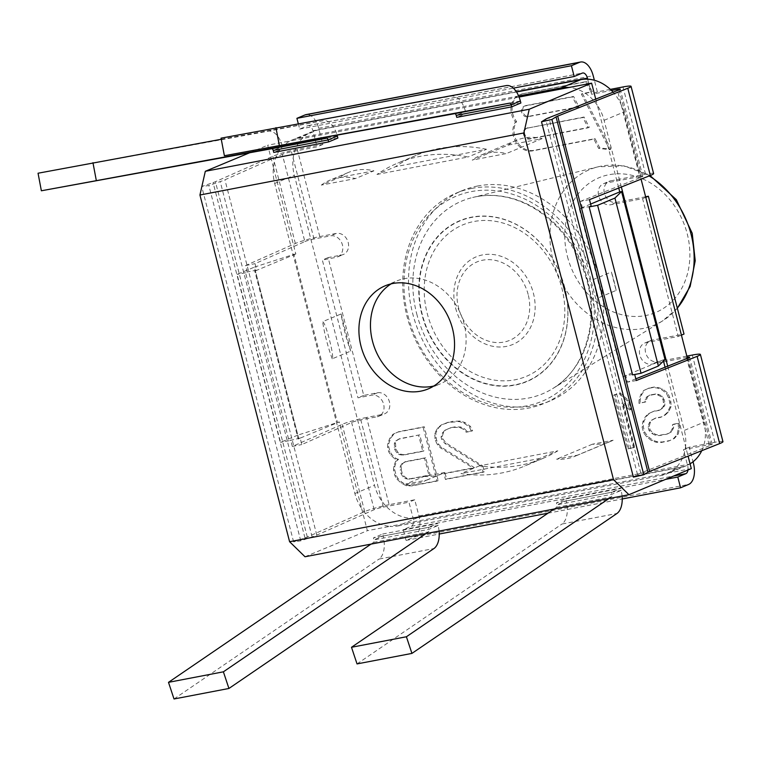 <?xml version="1.0" encoding="UTF-8"?>
<svg xmlns="http://www.w3.org/2000/svg" width="761" height="761" viewBox="0 0 761 761"><rect width="100%" height="100%" fill="white"/><g stroke="black" fill="none" stroke-linecap="round" stroke-linejoin="round"><path stroke-width="0.57" stroke-dasharray="3.81 2.85" d="M525.984 128.485L527.145 128A5.584 4.623 67.3 0 0 524.862 134.497A5.584 4.623 67.3 0 0 530.693 138.54L589.29 127.315L584.048 117.013L526.755 128.257A5.584 4.623 -112.7 0 0 525.984 128.485A5.584 4.623 -112.7 0 0 523.701 134.973A5.584 4.623 -112.7 0 0 529.532 139.025L588.129 127.8L582.897 117.498L526.755 128.257M584.048 117.013L582.897 117.498M300.157 438.079L289.009 440.714L245.565 272.752L247.22 272.019L245.546 265.56L295.354 243.482A17.874 1.712 165.5 0 1 319.791 236.585L336.257 233.427A11.177 9.256 67.3 0 1 347.92 241.522A11.177 9.256 67.3 0 1 343.354 254.497A11.177 9.256 67.3 0 1 341.832 254.964L328.105 257.589L363.748 395.406L377.475 392.781A11.177 9.256 67.3 0 1 389.137 400.876A11.177 9.256 67.3 0 1 384.562 413.86A11.177 9.256 67.3 0 1 383.04 414.317L377.266 416.733L360.8 419.882A6.706 0.647 -14.5 0 0 351.639 422.469L301.822 444.548L300.157 438.079L298.169 438.964L254.735 270.992L256.714 270.117L255.049 263.658L304.857 241.589L282.302 154.369A6.706 0.647 165.5 0 1 291.463 151.781L317.08 146.873L312.904 130.721L516.377 91.739M389.128 504.686A17.874 1.712 -14.5 0 0 364.69 511.592L307.32 537.009A11.177 1.075 165.5 0 1 304.971 537.913L293.603 541.851L300.747 540.852L312.124 536.914A22.345 2.14 -14.5 0 0 316.814 535.107L374.193 509.689A6.706 0.647 165.5 0 1 383.354 507.102L408.971 502.193L413.147 518.336A6.706 3.7 79.2 0 1 411.359 526.251L403.273 529.627L406.06 540.396L414.136 537.019A17.874 9.864 -100.8 0 0 418.921 515.929L414.745 499.777L389.128 504.686L366.574 417.466L383.04 414.317M722.95 441.656A17.874 1.712 -14.5 0 0 714.883 442.274L689.257 447.183L693.033 461.775M686.841 356.11L657.552 361.722A11.177 9.256 67.3 0 1 645.889 353.627A11.177 9.256 67.3 0 1 650.465 340.643A11.177 9.256 67.3 0 1 651.987 340.186L684.015 334.05M645.632 196.757L616.343 202.369A11.177 9.256 67.3 0 1 604.681 194.274A11.177 9.256 67.3 0 1 609.247 181.289A11.177 9.256 67.3 0 1 610.779 180.833L605.005 183.249L639.773 176.581L617.494 90.464M653.613 173.556A17.874 1.712 -14.5 0 0 645.547 174.174L610.779 180.833M610.36 89.379L597.366 91.862L594.37 80.257M319.791 236.585L297.237 149.365L322.854 144.457L318.678 128.305A17.874 9.864 79.2 0 0 306.074 114.616M477.661 185.998A113.96 94.402 -112.7 0 0 462.108 190.678A113.96 94.402 -112.7 0 0 415.506 323.064A113.96 94.402 -112.7 0 0 534.46 405.642A113.96 94.402 -112.7 0 0 550.013 400.961A113.96 94.402 -112.7 0 0 596.614 268.576A113.96 94.402 -112.7 0 0 477.661 185.998M482.855 466.027L484.329 471.753L446.583 478.983L445.109 473.256L474.464 467.635L441.732 447.458L438.745 444.424L436.51 440.039L435.787 432.961L438.793 427.577L442.398 424.486L452.586 421.328L460.224 421.071L465.009 422.555L470.384 426.341L472.619 430.716L467.378 431.725L464.391 428.69L460.652 426.997L455.116 426.854L450.921 427.663L445.975 429.813L443.425 432.705L442.208 436.548L442.807 438.831L446.089 443.016L482.855 466.027L481.694 466.512L483.178 472.239L445.432 479.468L443.948 473.742L473.304 468.12L440.581 447.934L437.594 444.9L435.359 440.524L434.626 433.447L437.642 428.062L441.237 424.971L447.24 422.621L459.064 421.556L463.849 423.04L469.233 426.816L471.468 431.202L466.217 432.2L463.24 429.166L459.501 427.482L453.956 427.34L449.761 428.148L444.814 430.298L442.265 433.19L441.057 437.023L441.646 439.316L444.928 443.501L481.694 466.512M398.583 459.33L396.196 458.588L391.858 454.602L389.927 451.368L388.738 446.793L388.9 443.149L390.859 437.965L394.169 433.722L399.106 431.573L424.277 426.759L438.193 480.591L413.033 485.413L407.496 485.271L402.417 482.636L398.079 478.659L396.148 475.425L394.664 469.699L394.826 466.055L396.785 460.871L398.583 459.33L397.432 459.815L395.035 459.064L390.707 455.088L388.766 451.853L387.587 447.268L387.749 443.634L389.708 438.45L393.009 434.208L397.955 432.058L423.116 427.235L437.042 481.076L411.882 485.899L406.336 485.756L401.256 483.121L396.928 479.145L394.988 475.91L393.513 470.184L393.665 466.541L395.625 461.356L397.432 459.815M645.87 401.846L640.153 402.94L640.22 399.325L641.894 394.198L644.814 390.032L649.285 387.967L654.051 387.054L658.16 387.473L662.565 389.033L667.568 392.885L669.709 397.28L670.888 401.865L671.116 406.631L668.491 411.939L665.276 414.964L661.756 416.838L656.039 417.932L652.519 419.806L650.255 422.65L649.238 426.445L650.122 429.889L652.919 432.961L656.372 434.702L660.481 435.111L668.11 433.656L671.621 431.782L673.59 427.796L673.656 424.172L679.373 423.078L679.611 427.844L678.232 434.122L674.351 438.469L669.88 440.524L662.26 441.989L657.2 441.751L652.795 440.191L647.792 436.348L644.7 432.124L643.216 426.398L643.939 421.451L646.574 416.143L649.789 413.118L654.26 411.064L659.977 409.96L662.546 408.267L664.81 405.432L664.876 401.818L662.441 396.272L658.988 394.521L655.83 393.932L650.113 395.026L647.554 396.719L645.87 401.846L639.002 403.425L639.069 399.81L640.743 394.674L643.663 390.507L648.134 388.452L652.9 387.539L657.009 387.958L661.414 389.518L666.408 393.361L668.548 397.765L669.737 402.35L669.965 407.106L667.34 412.424L664.115 415.449L660.605 417.323L654.879 418.417L651.368 420.291L649.095 423.135L648.077 426.931L648.971 430.365L651.768 433.437L655.221 435.178L659.33 435.596L666.95 434.141L670.47 432.258L672.439 428.272L672.505 424.657L678.222 423.563L678.451 428.329L677.071 434.598L673.2 438.954L668.729 441.009L661.1 442.474L656.039 442.236L651.635 440.676L646.641 436.824L643.549 432.609L642.065 426.883L642.788 421.936L645.414 416.619L648.638 413.604L653.109 411.539L658.826 410.445L661.385 408.752L663.659 405.917L663.126 400.01L661.28 396.747L657.837 395.007L654.679 394.407L648.962 395.511L646.393 397.204L644.719 402.331M628.9 448.381L614.974 394.54L620.691 393.447L628.481 400.372L630.859 409.532L623.059 402.607L634.617 447.287L627.739 448.866L613.823 395.026L619.54 393.932L627.33 400.857L629.699 410.017L621.908 403.092L633.456 447.763L627.739 448.866M522.931 93.698L586.988 81.427L592.22 91.72L582.526 93.574L610.807 149.185L599.763 147.919L595.045 138.645L533.756 150.383A17.874 14.811 67.3 0 1 516.995 141.565A17.874 14.811 67.3 0 1 516.605 121.56A17.874 14.811 67.3 0 1 520.495 94.431A17.874 14.811 67.3 0 1 522.931 93.698L585.827 81.903L591.069 92.205L581.375 94.06L609.647 149.67L598.612 148.405L593.894 139.12L532.595 150.868A17.874 14.811 67.3 0 1 515.834 142.05A17.874 14.811 67.3 0 1 515.454 122.036A17.874 14.811 67.3 0 1 519.335 94.916A17.874 14.811 67.3 0 1 521.78 94.174M419.758 434.835L399.839 438.65L396.995 440.4L395.482 443.092L395.92 449.019L397.86 452.253L400.543 454.146L403.986 454.688L423.906 450.873L419.758 434.835L398.688 439.135L395.834 440.885L394.331 443.577L394.759 449.504L396.7 452.738L399.392 454.631L402.835 455.173L422.755 451.349L418.607 435.321M401.247 469.642L402.141 473.076L404.081 476.31L406.764 478.203L410.208 478.745L430.127 474.921L425.684 457.742L405.765 461.556L402.911 463.306L401.408 465.998L401.247 469.642L400.096 470.117L400.98 473.561L402.921 476.795L405.613 478.679L409.057 479.221L428.976 475.406L424.533 458.227L404.614 462.041L401.76 463.791L400.257 466.483L400.096 470.117M525.994 105.541L573.575 96.419L578.817 106.721L528.781 116.309A5.584 4.623 67.3 0 1 522.95 112.257A5.584 4.623 67.3 0 1 525.233 105.769A5.584 4.623 67.3 0 1 525.994 105.541L524.843 106.017A5.584 4.623 -112.7 0 0 524.082 106.255A5.584 4.623 -112.7 0 0 521.799 112.742A5.584 4.623 -112.7 0 0 527.63 116.785L577.656 107.206L572.424 96.904L524.843 106.017M527.145 128A5.584 4.623 67.3 0 1 527.906 127.772M471.877 188.405A113.96 94.402 -112.7 0 0 456.334 193.085A113.96 94.402 -112.7 0 0 409.732 325.48A113.96 94.402 -112.7 0 0 528.686 408.058A113.96 94.402 -112.7 0 0 544.239 403.378A113.96 94.402 -112.7 0 0 590.831 270.992A113.96 94.402 -112.7 0 0 471.877 188.405M304.857 241.589A6.706 0.647 -14.5 0 1 314.017 238.992L330.483 235.843A11.177 9.256 67.3 0 1 342.146 243.939A11.177 9.256 67.3 0 1 337.58 256.914A11.177 9.256 67.3 0 1 336.058 257.37L322.331 260.005L357.974 397.822L371.701 395.197A11.177 9.256 67.3 0 1 383.363 403.292A11.177 9.256 67.3 0 1 378.788 416.267A11.177 9.256 67.3 0 1 377.266 416.733M587.692 79.192L591.592 94.278L611.492 90.464M687.164 357.356A6.706 0.647 -14.5 0 0 686.555 357.47L651.777 364.139A11.177 9.256 67.3 0 1 640.115 356.034A11.177 9.256 67.3 0 1 644.691 343.059A11.177 9.256 67.3 0 1 646.213 342.602L678.241 336.467L642.598 198.64L610.569 204.776A11.177 9.256 67.3 0 1 598.907 196.68A11.177 9.256 67.3 0 1 603.473 183.705A11.177 9.256 67.3 0 1 605.005 183.249M687.963 470.022A6.706 3.7 79.2 0 0 687.659 465.742L683.483 449.599L709.109 444.69A6.706 0.647 165.5 0 1 712.134 444.453A6.706 0.647 165.5 0 1 710.907 445.175L640.81 473.038A22.345 2.14 -14.5 0 0 637.537 474.569L633.399 477.118M245.546 265.56L255.049 263.658M297.237 149.365A17.874 1.712 -14.5 0 0 272.799 156.271L215.43 181.698A11.177 1.075 165.5 0 1 213.08 182.592L201.874 186.474L208.856 185.532L220.224 181.594A22.345 2.14 -14.5 0 0 224.923 179.796L282.302 154.369M297.855 435.102L280.524 442.341L237.09 274.379L254.412 267.13L297.855 435.102L339.254 421.936L298.169 438.964M289.009 440.714L280.524 442.341M366.574 417.466A17.874 1.712 -14.5 0 0 342.136 424.372L292.329 446.441L290.664 439.982M245.565 272.752L237.09 274.379M298.826 438.84L255.392 270.868L254.735 270.992M254.412 267.13L293.984 254.317L337.418 422.288M621.347 186.997L604.101 120.324A40.219 33.322 -112.7 0 0 597.356 105.351L618.741 188.034M667.692 366.174L684.301 430.412L703.935 422.203A40.219 33.322 -112.7 0 1 701.747 450.702M665.076 367.211L685.566 446.431A40.219 33.322 -112.7 0 0 684.301 430.412M665.009 359.525L663.173 359.877L663.478 361.028M397.851 525.975L661.385 475.492A40.219 33.322 -112.7 0 0 666.874 473.837A40.219 33.322 -112.7 0 0 668.814 472.933L389.86 526.374A40.219 33.322 -112.7 0 0 397.851 525.975L417.485 517.775A40.219 33.322 -112.7 0 1 374.517 485.318L294.326 175.23A40.219 33.322 -112.7 0 1 311.753 131.805L292.119 140.014A40.219 33.322 -112.7 0 0 290.179 140.918L519.097 97.056M293.984 254.317L295.81 253.974L273.427 167.42A40.219 33.322 -112.7 0 0 274.692 183.43L354.883 493.528A40.219 33.322 -112.7 0 0 361.637 508.491L339.254 421.936M518.669 96.01L297.608 138.359A40.219 33.322 -112.7 0 0 292.119 140.014M590.631 204.072L579.311 208.809L591.164 206.117M663.173 359.877L622.755 376.771L579.311 208.809M691.302 468.624L668.814 472.933A40.219 33.322 -112.7 0 0 685.566 446.431L688.077 456.134M595.739 99.111L597.356 105.351A40.219 33.322 -112.7 0 0 569.123 87.467M622.755 376.771L625.827 375.687L634.598 374.089L632.581 374.888M623.411 376.647L579.968 208.685M639.773 176.581A6.706 0.647 -14.5 0 1 642.798 176.352A6.706 0.647 -14.5 0 1 641.571 177.075L580.719 201.256L582.393 207.715M635.825 378.835L627.502 382.146L625.827 375.687M636.272 380.548L627.502 382.146M589.49 199.658L580.719 201.256M414.745 499.777L408.971 502.193M689.257 447.183L683.483 449.599M406.06 540.396L439.221 534.041M547.93 513.209L622.232 498.978M403.273 529.627L665.609 479.363M322.854 144.457L317.08 146.873M597.366 91.862L591.592 94.278M298.255 123.567L299.682 129.094L307.767 125.708A6.706 3.7 -100.8 0 1 308.176 125.584A6.706 3.7 -100.8 0 1 312.904 130.721M299.682 129.094L513.342 88.152M292.329 446.441L301.822 444.548M363.748 395.406L357.974 397.822M328.105 257.589L322.331 260.005M256.714 270.117L247.22 272.019M295.81 253.974L255.392 270.868M273.427 167.42L267.691 145.218L290.179 140.918A40.219 33.322 -112.7 0 0 273.427 167.42M249.684 152.752L267.691 145.218M305.009 556.757L367.373 530.683L361.637 508.491A40.219 33.322 -112.7 0 0 389.86 526.374L367.373 530.683M661.385 475.492L681.019 467.283L417.485 517.775M681.019 467.283A40.219 33.322 -112.7 0 0 686.508 465.627A40.219 33.322 -112.7 0 0 690.065 463.83M604.101 120.324L623.735 112.114L641.076 179.158M687.421 358.336L703.935 422.203M623.735 112.114A40.219 33.322 -112.7 0 0 613.128 92.195M297.608 138.359L317.242 130.15L516.529 91.967M317.242 130.15A40.219 33.322 -112.7 0 0 311.753 131.805M565.67 498.969L620.576 488.448L611.34 492.31L556.434 502.831L565.67 498.969L566.184 500.957L621.09 490.436L620.576 488.448M382.659 534.032L437.565 523.511L428.329 527.373L373.423 537.894L382.659 534.032L383.173 536.02L438.079 525.499L437.565 523.511M520.885 102.992L465.989 113.503L456.743 117.365M337.874 138.055L282.978 148.566L273.741 152.428M221.061 138.16L451.349 96.105A20.109 11.101 -100.8 0 1 465.475 111.525L465.989 113.503M38.05 173.223L268.338 131.168A20.109 11.101 -100.8 0 1 282.464 146.588L282.978 148.566M221.27 139.273L323.244 120.657A20.109 11.101 -100.8 0 1 337.113 135.135M391.164 283.853A55.867 46.278 67.3 0 1 396.738 280.971A55.867 46.278 67.3 0 1 464.039 323.748A55.867 46.278 67.3 0 1 439.829 384.058A55.867 46.278 67.3 0 1 433.856 385.998M554.037 509.042L556.481 507.378A2.235 1.237 79.2 0 0 556.947 504.819L556.434 502.831M608.943 498.531L611.387 496.857A2.235 1.237 79.2 0 0 611.844 494.298L611.34 492.31M622.07 496.01A20.109 11.101 79.2 0 0 621.09 490.436L611.844 494.298L556.947 504.819L566.184 500.957A20.109 11.101 79.2 0 1 562.008 524.015L616.914 513.504M357.033 663.915L562.008 524.015M371.026 544.105L373.47 542.441A2.235 1.237 79.2 0 0 373.936 539.882L373.423 537.894M425.932 533.594L428.376 531.92A2.235 1.237 79.2 0 0 428.843 529.361L428.329 527.373M439.068 531.073A20.109 11.101 79.2 0 0 438.079 525.499L428.843 529.361L373.936 539.882L383.173 536.02A20.109 11.101 79.2 0 1 379.007 559.078L433.903 548.567M174.022 698.978L379.007 559.078M300.747 540.852L208.856 185.532M293.603 541.851L201.789 186.854M645.775 197.318L642.598 198.64M681.418 335.135L678.241 336.467M484.329 471.753L483.178 472.239M446.089 443.016L444.928 443.501M442.807 438.831L441.646 439.316M442.208 436.548L441.057 437.023M443.425 432.705L442.265 433.19M445.975 429.813L444.814 430.298M450.921 427.663L449.761 428.148M455.116 426.854L453.956 427.34M460.652 426.997L459.501 427.482M464.391 428.69L463.24 429.166M467.378 431.725L466.217 432.2M472.619 430.716L471.468 431.202M470.384 426.341L469.233 426.816M465.009 422.555L463.849 423.04M460.224 421.071L459.064 421.556M452.586 421.328L451.425 421.813M448.391 422.136L447.24 422.621M442.398 424.486L441.237 424.971M438.793 427.577L437.642 428.062M435.787 432.961L434.626 433.447M435.92 437.746L434.769 438.231M436.51 440.039L435.359 440.524M438.745 444.424L437.594 444.9M441.732 447.458L440.581 447.934M474.464 467.635L473.304 468.12M445.109 473.256L443.948 473.742M446.583 478.983L445.432 479.468M396.196 458.588L395.035 459.064M396.785 460.871L395.625 461.356M394.826 466.055L393.665 466.541M394.664 469.699L393.513 470.184M396.148 475.425L394.988 475.91M398.079 478.659L396.928 479.145M402.417 482.636L401.256 483.121M407.496 485.271L406.336 485.756M413.033 485.413L411.882 485.899M438.193 480.591L437.042 481.076M424.277 426.759L423.116 427.235M399.106 431.573L397.955 432.058M394.169 433.722L393.009 434.208M390.859 437.965L389.708 438.45M388.9 443.149L387.749 443.634M388.738 446.793L387.587 447.268M389.927 451.368L388.766 451.853M391.858 454.602L390.707 455.088M399.839 438.65L398.688 439.135M423.906 450.873L422.755 451.349M403.986 454.688L402.835 455.173M400.543 454.146L399.392 454.631M397.86 452.253L396.7 452.738M395.92 449.019L394.759 449.504M395.33 446.726L394.169 447.211M395.482 443.092L394.331 443.577M396.995 440.4L395.834 440.885M402.141 473.076L400.98 473.561M401.408 465.998L400.257 466.483M402.911 463.306L401.76 463.791M405.765 461.556L404.614 462.041M425.684 457.742L424.533 458.227M430.127 474.921L428.976 475.406M410.208 478.745L409.057 479.221M406.764 478.203L405.613 478.679M404.081 476.31L402.921 476.795M640.153 402.94L639.002 403.425M646.232 399.373L645.081 399.858M647.554 396.719L646.393 397.204M650.113 395.026L648.962 395.511M655.83 393.932L654.679 394.407M658.988 394.521L657.837 395.007M662.441 396.272L661.28 396.747M664.277 399.525L663.126 400.01M664.876 401.818L663.716 402.293M664.81 405.432L663.659 405.917M662.546 408.267L661.385 408.752M659.977 409.96L658.826 410.445M654.26 411.064L653.109 411.539M649.789 413.118L648.638 413.604M646.574 416.143L645.414 416.619M643.939 421.451L642.788 421.936M643.216 426.398L642.065 426.883M644.7 432.124L643.549 432.609M647.792 436.348L646.641 436.824M652.795 440.191L651.635 440.676M657.2 441.751L656.039 442.236M662.26 441.989L661.1 442.474M669.88 440.524L668.729 441.009M674.351 438.469L673.2 438.954M678.232 434.122L677.071 434.598M679.611 427.844L678.451 428.329M679.373 423.078L678.222 423.563M673.656 424.172L672.505 424.657M673.59 427.796L672.439 428.272M671.621 431.782L670.47 432.258M668.11 433.656L666.95 434.141M660.481 435.111L659.33 435.596M656.372 434.702L655.221 435.178M652.919 432.961L651.768 433.437M650.122 429.889L648.971 430.365M649.238 426.445L648.077 426.931M650.255 422.65L649.095 423.135M652.519 419.806L651.368 420.291M656.039 417.932L654.879 418.417M661.756 416.838L660.605 417.323M665.276 414.964L664.115 415.449M668.491 411.939L667.34 412.424M671.116 406.631L669.965 407.106M670.888 401.865L669.737 402.35M669.709 397.28L668.548 397.765M667.568 392.885L666.408 393.361M662.565 389.033L661.414 389.518M658.16 387.473L657.009 387.958M654.051 387.054L652.9 387.539M649.285 387.967L648.134 388.452M644.814 390.032L643.663 390.507M641.894 394.198L640.743 394.674M640.22 399.325L639.069 399.81M614.974 394.54L613.823 395.026M634.617 447.287L633.456 447.763M623.059 402.607L621.908 403.092M630.859 409.532L629.699 410.017M628.481 400.372L627.33 400.857M620.691 393.447L619.54 393.932M586.988 81.427L585.827 81.903M516.605 121.56L515.454 122.036M595.045 138.645L593.894 139.12M599.763 147.919L598.612 148.405M610.807 149.185L609.647 149.67M582.526 93.574L581.375 94.06M592.22 91.72L591.069 92.205M573.575 96.419L572.424 96.904M578.817 106.721L577.656 107.206M589.29 127.315L588.129 127.8M341.109 313.951L350.716 351.087L332.234 358.812C333.128 357.232 332.395 351.658 330.027 342.089C326.888 329.437 324.414 322.635 322.626 321.675L341.109 313.951A164.243 136.048 -112.7 0 0 350.716 351.087M332.234 358.812A164.243 136.048 67.3 0 1 322.626 321.675M405.68 484.158L426.436 480.181A55.867 46.278 67.3 0 1 424.039 481.285A55.867 46.278 67.3 0 1 405.68 484.158L424.162 476.434L444.919 472.457L426.436 480.181M424.162 476.434A55.867 46.278 -112.7 0 0 442.522 473.561A55.867 46.278 -112.7 0 0 444.919 472.457M557.851 450.826A164.243 136.048 -112.7 0 1 542.84 458.455A164.243 136.048 -112.7 0 1 479.459 465.846L557.851 450.826L539.368 458.55A164.243 136.048 67.3 0 1 524.358 466.179A164.243 136.048 67.3 0 1 460.976 473.57L539.368 458.55M479.459 465.846L460.976 473.57M613.147 440.229A55.867 46.278 -112.7 0 1 610.75 441.323A55.867 46.278 -112.7 0 1 592.391 444.205L613.147 440.229L577.342 455.192L556.586 459.168A55.867 46.278 -112.7 0 0 574.945 456.296A55.867 46.278 -112.7 0 0 577.342 455.192M592.391 444.205L556.586 459.168M597.68 298.131L592.914 279.715A164.243 136.048 67.3 0 1 597.68 298.131L616.163 290.407L611.397 271.991L592.914 279.715M616.163 290.407A164.243 136.048 -112.7 0 0 611.397 271.991M508.044 145.142A55.867 46.278 -112.7 0 1 516.472 140.29A55.867 46.278 -112.7 0 1 542.146 138.607L508.044 145.142L472.239 160.105L506.341 153.57A55.867 46.278 -112.7 0 0 480.667 155.254A55.867 46.278 -112.7 0 0 472.239 160.105M542.146 138.607L506.341 153.57M376.961 174.44L468.034 156.994A164.243 136.048 67.3 0 0 397.67 163.111A164.243 136.048 67.3 0 0 376.961 174.44L395.444 166.716L486.507 149.27L468.034 156.994M486.507 149.27A164.243 136.048 -112.7 0 0 416.153 155.387A164.243 136.048 -112.7 0 0 395.444 166.716M373.917 170.835L339.815 177.37L321.332 185.094L355.435 178.569L373.917 170.835A55.867 46.278 -112.7 0 0 348.234 172.519A55.867 46.278 -112.7 0 0 339.815 177.37M321.332 185.094A55.867 46.278 67.3 0 1 329.76 180.243A55.867 46.278 67.3 0 1 355.435 178.569M564.729 287.458A87.144 72.19 -112.7 0 0 471.639 217.142A87.144 72.19 -112.7 0 0 421.984 314.807A87.144 72.19 -112.7 0 0 515.073 385.114A87.144 72.19 -112.7 0 0 564.729 287.458M528.153 294.459A42.483 35.196 -112.7 0 0 482.769 260.186A42.483 35.196 -112.7 0 0 458.56 307.796A42.483 35.196 -112.7 0 0 503.944 342.07A42.483 35.196 -112.7 0 0 528.153 294.459M418.921 515.929L693.442 463.335M714.883 442.274L692.329 355.054M645.547 174.174L622.993 86.954M318.678 128.305L593.19 75.71M314.017 238.992L291.463 151.781M709.109 444.69L686.555 357.47M413.147 518.336L687.659 465.742M383.354 507.102L360.8 419.882M336.257 233.427L330.483 235.843M374.193 509.689L351.639 422.469M316.814 535.107L224.923 179.796M295.354 243.482L272.799 156.271M307.32 537.009L215.43 181.698M364.69 511.592L342.136 424.372M641.571 177.075L619.016 89.855M640.81 473.038L548.919 117.717M710.907 445.175L688.353 357.965M657.552 361.722L651.777 364.139M411.359 526.251L673.685 475.986M414.136 537.019L688.657 484.424M307.767 125.708L582.279 73.113M377.475 392.781L371.701 395.197M341.832 254.964L336.058 257.37M354.883 493.528L374.517 485.318M274.692 183.43L294.326 175.23M408.086 316.157A111.163 92.091 -112.7 0 0 526.831 405.851A111.163 92.091 -112.7 0 0 590.175 281.275A111.163 92.091 -112.7 0 0 471.42 191.582A111.163 92.091 -112.7 0 0 408.086 316.157M416.714 313.789A104.485 86.554 -112.7 0 0 552.581 388.671A104.485 86.554 -112.7 0 0 587.873 280.999A104.485 86.554 -112.7 0 0 472.667 197.48A104.485 86.554 -112.7 0 0 416.714 313.789M677.357 308.291L662.593 320.895A84.214 69.765 -112.7 0 1 553.085 260.547A84.214 69.765 67.3 0 1 598.175 166.802A84.214 69.765 67.3 0 1 649.152 175.943M650.094 175.572L624.02 165.898L598.175 166.802L472.667 197.48C483.283 194.864 494.46 194.749 506.189 197.166C517.461 199.525 528.467 204.319 539.197 211.558C562.769 228.081 578.75 251.396 587.15 281.503C599.525 328.153 581.185 372.433 552.581 388.671L662.593 320.895A84.214 69.765 -112.7 0 0 677.3 308.11M567.468 256.6A73.085 60.538 -112.7 0 0 645.547 315.558A73.085 60.538 -112.7 0 0 687.183 233.656A73.085 60.538 67.3 0 0 609.114 174.697A73.085 60.538 67.3 0 0 567.468 256.6M520.372 101.004L465.475 111.525L456.229 115.387M506.246 85.593L451.349 96.105M337.37 136.067L282.464 146.588L273.228 150.45M323.244 120.657L268.338 131.168M556.481 507.378L611.387 496.857M373.47 542.441L428.376 531.92M312.124 536.914L220.224 181.594M304.971 537.913L213.08 182.592M616.343 202.369L610.569 204.776M651.987 340.186L646.213 342.602M637.537 474.569L545.647 119.249M533.756 150.383L532.595 150.868M528.781 116.309L527.63 116.785M530.693 138.54L529.532 139.025M564.643 287.439A86.878 71.962 -112.7 0 0 471.839 217.351A86.878 71.962 -112.7 0 0 422.345 314.702A86.878 71.962 67.3 0 0 515.149 384.79A86.878 71.962 67.3 0 0 564.643 287.439M561.78 287.763A82.14 68.043 67.3 0 1 514.978 379.806A82.14 68.043 67.3 0 1 427.244 313.532A82.14 68.043 -112.7 0 1 474.036 221.489A82.14 68.043 -112.7 0 1 561.78 287.763M455.62 308.1A47.486 39.334 -112.7 0 0 506.341 346.407A47.486 39.334 -112.7 0 0 533.394 293.194A47.486 39.334 -112.7 0 0 482.674 254.887A47.486 39.334 -112.7 0 0 455.62 308.1M462.108 190.678L456.334 193.085M550.013 400.961L544.239 403.378M712.134 444.453L689.58 357.242M642.798 176.352L620.244 89.142M308.176 125.584L582.688 72.989M378.788 416.267L384.562 413.86M337.58 256.914L343.354 254.497M686.508 465.627L666.874 473.837M428.281 388.881L439.829 384.058M385.19 285.794L396.738 280.971M603.473 183.705L609.247 181.289M644.691 343.059L650.465 340.643M519.335 94.916L520.495 94.431M524.082 106.255L525.233 105.769M442.522 473.561L424.039 481.285M542.84 458.455L524.358 466.179M610.75 441.323L574.945 456.296M516.472 140.29L480.667 155.254M416.153 155.387L397.67 163.111M348.234 172.519L329.76 180.243"/><path stroke-width="1.14" d="M693.033 461.775L693.442 463.335A17.874 9.864 -100.8 0 1 688.657 484.424L680.572 487.801L677.785 477.033L685.87 473.656A6.706 3.7 79.2 0 0 687.963 470.022M611.492 90.464L617.219 89.37A6.706 0.647 165.5 0 1 620.244 89.142A6.706 0.647 165.5 0 1 619.016 89.855L548.919 117.717A22.345 2.14 -14.5 0 0 545.647 119.249L541.499 121.798L633.399 477.118L643.806 474.75L647.944 472.2A11.177 1.075 165.5 0 1 649.58 471.44L719.678 443.577L697.124 356.367A17.874 1.712 -14.5 0 0 700.396 354.445A17.874 1.712 -14.5 0 0 692.329 355.054L686.841 356.11M681.418 335.135L684.015 334.05L648.372 196.233L645.632 196.757M541.499 121.798L551.915 119.439L556.053 116.89A11.177 1.075 165.5 0 1 557.689 116.119L627.787 88.257A17.874 1.712 -14.5 0 0 631.059 86.345A17.874 1.712 -14.5 0 0 622.993 86.954L610.36 89.379M594.37 80.257L593.19 75.71A17.874 9.864 79.2 0 0 580.586 62.022A17.874 9.864 79.2 0 0 579.502 62.345L571.416 65.731L574.194 76.5L582.279 73.113A6.706 3.7 -100.8 0 1 582.688 72.989A6.706 3.7 -100.8 0 1 587.416 78.126L587.692 79.192M618.741 188.034L619.739 191.905L590.631 204.072M621.347 186.997L667.692 366.174M663.478 361.028L665.076 367.211M621.566 191.563L665.009 359.525L658.379 366.022L641.057 373.27L597.613 205.299L614.936 198.06L621.566 191.563L619.739 191.905M519.097 97.056L569.123 87.467A40.219 33.322 -112.7 0 0 561.142 87.867L580.776 79.658A40.219 33.322 -112.7 0 1 613.128 92.195M518.669 96.01L561.142 87.867M688.077 456.134L691.302 468.624L628.938 494.698L305.009 556.757L289.599 541.718L199.934 195.016L205.318 171.292L249.684 152.752M199.934 195.016L523.863 132.956L613.528 479.658L628.938 494.698M523.863 132.956L529.247 109.232L591.611 83.158L595.739 99.111M641.057 373.27L632.581 374.888L589.138 206.925L591.164 206.117L589.49 199.658L650.341 175.477A17.874 1.712 -14.5 0 0 653.613 173.556L631.059 86.345M589.138 206.925L597.613 205.299M634.703 374.488L636.272 380.548L697.124 356.367M614.936 198.06L658.379 366.022M687.164 357.356A6.706 0.647 -14.5 0 1 689.58 357.242A6.706 0.647 -14.5 0 1 688.353 357.965L635.825 378.835M719.678 443.577A17.874 1.712 -14.5 0 0 722.95 441.656L700.396 354.445M439.221 534.041L547.93 513.209M622.232 498.978L680.572 487.801M665.609 479.363L677.785 477.033M580.586 62.022L306.074 114.616A17.874 9.864 79.2 0 0 304.98 114.94L296.904 118.326L298.255 123.567M513.342 88.152L574.194 76.5M296.904 118.326L571.416 65.731M569.123 87.467L591.611 83.158M690.065 463.83A40.219 33.322 -112.7 0 0 701.747 450.702M641.076 179.158L687.421 358.336M516.529 91.967L580.776 79.658M613.528 479.658L289.599 541.718M452.481 328.571A55.867 46.278 67.3 0 1 428.281 388.881A55.867 46.278 67.3 0 1 360.98 346.103A55.867 46.278 67.3 0 1 385.19 285.794A55.867 46.278 67.3 0 1 452.481 328.571M205.318 171.292L529.247 109.232M511.649 106.854L456.743 117.365L456.229 115.387A2.235 1.237 -100.8 0 0 454.659 113.674L224.381 155.72L509.566 103.154A2.235 1.237 -100.8 0 1 511.135 104.866L511.649 106.854L520.885 102.992L520.372 101.004A20.109 11.101 -100.8 0 0 506.246 85.593L221.061 138.16L224.381 155.72M328.638 141.917L273.741 152.428L273.228 150.45A2.235 1.237 -100.8 0 0 271.658 148.737L41.37 190.783L326.555 138.217A2.235 1.237 -100.8 0 1 328.124 139.929L328.638 141.917L337.874 138.055L337.37 136.067A20.109 11.101 -100.8 0 0 337.113 135.135M275.958 127.639L279.277 145.208M221.27 139.273L38.05 173.223L41.37 190.783M92.956 162.702L96.267 180.271M433.856 385.998A55.867 46.278 67.3 0 1 372.529 341.28A55.867 46.278 67.3 0 1 391.164 283.853M411.929 653.404L406.403 636.757L351.496 647.278L357.033 663.915L411.929 653.404L616.914 513.504A20.109 11.101 79.2 0 0 622.07 496.01M406.403 636.757L608.943 498.531M351.496 647.278L554.037 509.042M228.928 688.467L223.392 671.82L168.495 682.341L174.022 698.978L228.928 688.467L433.903 548.567A20.109 11.101 79.2 0 0 439.068 531.073M223.392 671.82L425.932 533.594M168.495 682.341L371.026 544.105M648.372 196.233L645.775 197.318M643.806 474.75L551.915 119.439M516.377 91.739L587.416 78.126M617.494 90.464L617.219 89.37M649.58 471.44L557.689 116.119M650.341 175.477L627.787 88.257M673.685 475.986L685.87 473.656M304.98 114.94L579.502 62.345M649.152 175.943A84.214 69.765 67.3 0 1 691.026 234.112A84.214 69.765 -112.7 0 1 677.3 308.11M456.229 115.387L511.135 104.866L520.372 101.004M509.566 103.154L454.659 113.674M273.228 150.45L328.124 139.929L337.37 136.067M326.555 138.217L271.658 148.737M647.944 472.2L556.053 116.89M650.094 175.572L676.329 199.686L692.225 233.275L695.221 260.785L690.141 286.488L677.357 308.291"/></g></svg>
